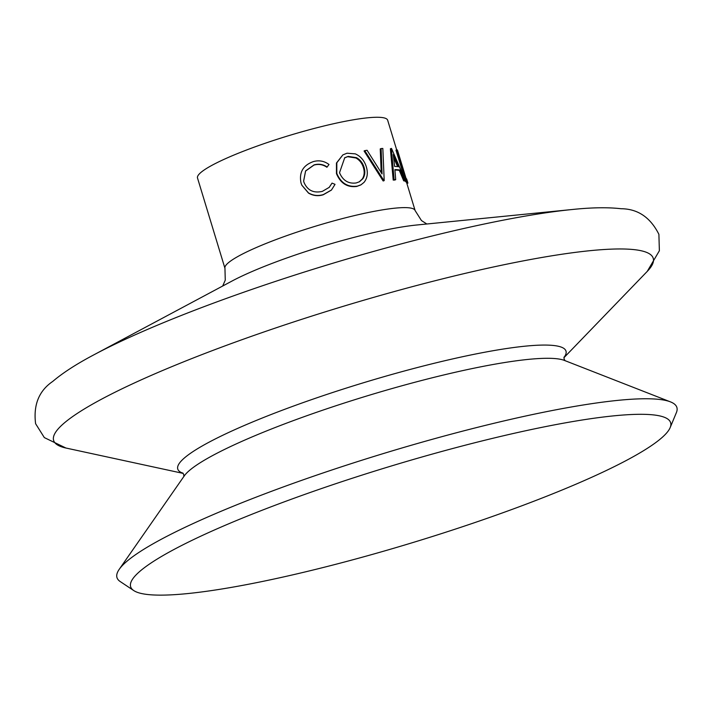 <?xml version="1.0" encoding="UTF-8"?>
<svg xmlns="http://www.w3.org/2000/svg" width="712" height="712" viewBox="0 0 712 712"><rect width="100%" height="100%" fill="white"/><g stroke="black" fill="none" stroke-linecap="round" stroke-linejoin="round"><path stroke-width="1.07" d="M359.186 181.898L362.292 178.979C364.357 175.757 364.731 171.957 363.423 167.596L364.046 167.275C362.711 162.941 360.192 159.737 356.49 157.672L348.15 156.4L344.724 157.761L339.517 172.705C342.89 180.572 348.462 183.99 356.223 182.948L359.471 181.747L362.871 178.676C364.962 175.446 365.354 171.645 364.046 167.275M363.423 167.596C362.079 163.253 359.578 160.049 355.911 157.984L347.652 156.685L344.51 157.904M364.001 182.397L361.064 184.764L357.299 186.144C347.75 187.372 340.915 183.118 336.794 173.39L336.812 162.781L342.864 154.896L347.047 153.205L355.332 153.872C360.744 156.329 364.411 160.663 366.342 166.866C368.166 173.025 367.383 178.196 364.001 182.397M133.767 590.577L120.212 581.553A292.587 41.216 -16.9 0 1 119.233 569.315A292.587 41.216 -16.9 0 1 550.616 410.842A292.587 41.216 -16.9 0 1 670.41 401.853A292.587 41.216 -16.9 0 1 676.4 412.568L670.161 427.609A282.175 39.756 -16.9 0 1 252.422 583.484A282.175 39.756 -16.9 0 1 133.767 590.577A282.175 39.756 -16.9 0 1 132.824 578.776A282.175 39.756 -16.9 0 1 548.845 425.954A282.175 39.756 -16.9 0 1 664.376 417.276A282.175 39.756 -16.9 0 1 670.161 427.609M381.214 172.589L380.244 148.915L381.116 148.568A100.472 14.151 -16.9 0 1 382.833 148.452L384.204 180.59L383.403 180.937A99.369 14 -16.9 0 0 383.136 180.964L364.063 150.98L364.758 150.65A100.472 14.151 -16.9 0 1 367.063 150.276L382.05 173.959L381.116 148.568M403.677 180.786A99.369 14 -16.9 0 1 404.416 181.026L405.448 180.679A100.472 14.151 -16.9 0 0 404.701 180.439L403.677 180.786L399.316 170.426A99.369 14 -16.9 0 0 394.938 169.999M395.685 179.682A100.472 14.151 -16.9 0 0 394.11 179.736L393.211 180.091A99.369 14 -16.9 0 1 394.768 180.038L395.685 179.682L394.902 169.616A100.472 14.151 -16.9 0 1 400.322 170.079L399.316 170.426M393.211 180.091L390.381 148.781L391.36 148.434A100.472 14.151 -16.9 0 1 391.511 148.443L405.448 180.679M406.881 183.456L407.878 183.153A100.472 14.151 -16.9 0 0 407.789 182.655A100.472 14.151 -16.9 0 0 406.57 181.222L405.52 181.551A99.369 14 -16.9 0 1 406.739 182.975L415.114 210.565A99.369 14 -16.9 0 0 372.234 211.713A99.369 14 -16.9 0 0 273.043 240.709A99.369 14 -16.9 0 0 224.956 268.335L197.509 178A99.369 14 -16.9 0 1 245.595 150.374A99.369 14 -16.9 0 1 344.786 121.369A99.369 14 -16.9 0 1 387.666 120.221L396.7 149.947M405.52 181.551L405.279 180.741M404.63 178.623L395.988 150.179L397.038 149.84A100.472 14.151 -16.9 0 1 397.465 150.152L406.018 178.311A100.472 14.151 -16.9 0 1 406.819 179.442L407.789 182.655M360.77 184.924L356.801 186.437C347.349 187.639 340.576 183.376 336.464 173.639L336.456 163.021L342.864 154.896M327.146 167.017C323.132 164.285 318.78 163.573 314.09 164.881L305.59 170.925L303.623 181.008L303.962 182.308C307.397 190.353 313.529 193.379 322.349 191.377L329.247 187.345L332.032 183.109L335.041 184.346L331.481 189.997L323.346 194.59C318.122 196.174 313.173 195.622 308.483 192.925L301.817 185.165L301.016 182.966C298.942 172.446 303.036 165.326 313.289 161.615C319.012 160.004 324.254 160.974 329.006 164.508L326.897 167.249C322.919 164.508 318.611 163.787 313.965 165.086L305.599 171.04L303.641 181.079M329.104 187.496L332.032 183.109M331.347 190.131L323.221 194.785C318.059 196.361 313.147 195.791 308.501 193.085L301.861 185.245M357.299 186.144L356.801 186.437M347.652 156.685L348.15 156.4M383.136 180.964L383.937 180.625A100.472 14.151 -16.9 0 1 384.204 180.59M383.937 180.625L364.758 150.65M404.701 180.439L400.322 170.079M394.11 179.736L391.36 148.434M398.88 166.777L393.282 154.557L394.599 166.412A100.472 14.151 -16.9 0 1 398.88 166.777M397.643 166.608L393.683 157.868M406.57 181.222L397.038 149.84M572.252 209.506L416.413 225.036A118.29 16.661 -16.9 0 0 389.117 229.291A118.29 16.661 -16.9 0 0 231.934 281.089L93.797 354.87C76.496 364.01 62.825 372.857 52.768 381.41C38.973 390.781 33.25 404.879 35.6 423.693L44.331 437.595L65.931 448.026A313.342 44.144 -16.9 0 1 174.129 365.701A313.342 44.144 -16.9 0 1 518.016 261.9A313.342 44.144 -16.9 0 1 647.226 271.414L659.374 250.731L658.894 234.319C650.385 217.382 637.783 208.847 621.104 208.732C607.995 207.219 591.708 207.477 572.252 209.506A306.792 43.218 -16.9 0 0 501.453 220.515A306.792 43.218 -16.9 0 0 93.797 354.87A306.792 43.218 -16.9 0 0 91.803 355.938M183.002 473.213A202.867 28.578 -16.9 0 1 260.049 418.914A202.867 28.578 -16.9 0 1 478.437 353.446A202.867 28.578 -16.9 0 1 563.957 357.469M119.233 569.315L184.248 475.928A201.816 28.427 -16.9 0 1 481.802 366.627A201.816 28.427 -16.9 0 1 564.429 360.423L670.41 401.853M564.038 357.113L564.1 359.088L565.141 360.762M182.735 472.955L183.785 474.637L183.847 476.613M222.687 286.028L225.259 280.163L224.956 268.335M563.931 357.709L647.226 271.414M183.153 473.391L65.931 448.026M426.853 224.004L421.451 220.551L415.114 210.565M360.495 185.084L361.064 184.764"/></g></svg>
